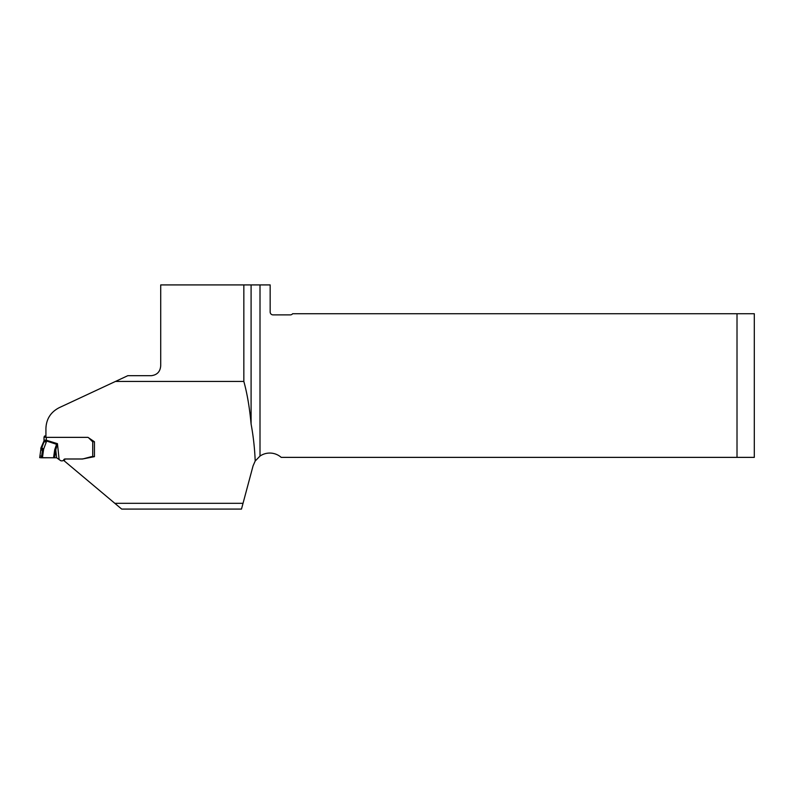 <?xml version="1.0" encoding="UTF-8"?>
<svg xmlns="http://www.w3.org/2000/svg" width="794" height="794" viewBox="0 0 794 794"><rect width="100%" height="100%" fill="white"/><g stroke="black" fill="none" stroke-linecap="round" stroke-linejoin="round"><path stroke-width="1.19" d="M737.011 457.374L737.011 313.729L754.3 313.729L754.3 457.374L281.195 457.374A17.289 17.289 0 0 0 260.005 456.074L255.202 461.016C254.685 448.362 253.316 436.035 251.093 424.036L251.093 284.917L260.005 284.917L260.005 456.074M255.202 461.016L253.068 465.86L241.485 509.083L121.69 509.083L114.822 503.317L243.024 503.317M64.284 459.19L63.709 460.431L114.822 503.317M64.205 460.848L65.048 459.021L82.407 459.021L94.446 456.659L94.446 441.772L87.975 437.365L45.923 437.365L45.923 428.562C46.26 419.053 50.697 412.086 59.232 407.669L115.477 381.438L243.837 381.438C247.172 393.457 249.594 407.659 251.093 424.036M251.093 284.917L160.716 284.917L160.716 365.587C160.338 371.503 157.272 374.867 151.495 375.671L127.844 375.671L115.477 381.438M737.011 313.729L292.629 313.729A2.878 2.878 0 0 1 290.326 314.881L273.037 314.881A2.878 2.878 0 0 1 270.159 312.002L270.159 284.917L260.005 284.917M243.837 381.438L243.837 284.917M65.048 459.021L65.048 458.972A1.439 1.439 180 0 0 63.738 459.795L63.719 459.855A1.727 1.727 0 0 1 62.15 460.848L61.475 460.848A1.727 1.727 0 0 1 60.384 460.46L56.602 457.761L42.429 457.781L43.64 449.126L42.489 450.148L40.762 450.029L41.715 448.67L42.489 450.148L41.427 457.781L39.7 457.652L40.762 450.029M41.715 448.67L41.486 446.893L40.841 448.163L40.841 449.424L41.814 447.747L43.998 441.93L41.715 447.24M42.429 457.781L41.427 457.781M39.7 457.652L53.526 457.771L54.726 449.712L55.779 449.89L54.607 457.741M54.726 449.712L56.622 444.124L57.456 443.677L55.779 449.89L56.602 457.761M94.446 441.772L94.446 456.54L91.568 456.669A1.598 1.588 180 0 0 91.151 456.729L84.015 458.634A9.935 9.905 0 0 1 81.445 458.972L65.048 458.972M93.295 440.988L92.719 441.633A1.727 1.727 0 0 1 92.074 441.226L88.69 437.851M93.295 441.722L94.268 441.653M46.3 437.365L46.3 440.233L43.998 440.055L43.998 437.117L44.603 437.226M44.434 437.216L45.923 437.286M43.998 437.117L44.603 436.005M43.998 439.062L43.998 440.104M59.113 459.438L57.456 443.677L46.3 440.233L46.399 441.782L43.998 441.93L43.998 440.055M45.923 435.946L44.583 436.005M43.998 441.117L46.399 440.968L56.86 444.412M41.814 447.747L43.64 449.126L46.399 441.782M40.851 448.144L43.998 440.908M41.665 456.054L39.908 456.123M92.719 456.669L92.719 440.591M92.074 440.154L92.074 441.226"/></g></svg>
